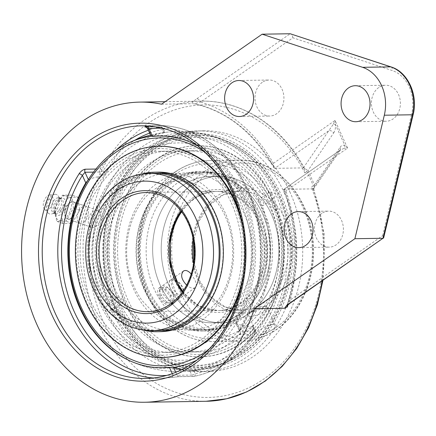 <?xml version="1.0" encoding="UTF-8"?>
<svg xmlns="http://www.w3.org/2000/svg" width="436" height="436" viewBox="0 0 436 436"><rect width="100%" height="100%" fill="white"/><g stroke="black" fill="none" stroke-linecap="round" stroke-linejoin="round"><path stroke-width="0.33" stroke-dasharray="2.18 1.64" d="M88.17 214.665A9.003 5.134 -70.6 0 1 79.815 223.243A9.003 5.134 -70.6 0 1 77.973 213.046A9.003 5.134 -70.6 0 1 85.81 206.261A9.003 5.134 -70.6 0 1 88.17 214.665M71.782 195.066L73.531 208.037L65.961 221.161L56.647 221.308L54.898 208.337L62.468 195.214L71.782 195.066L77.908 197.23L68.594 197.377L62.468 195.214M68.594 197.377L61.024 210.495L62.773 223.472L72.093 223.325L79.657 210.201L77.908 197.23M79.657 210.201L73.531 208.037M72.093 223.325L65.961 221.161M62.773 223.472L56.647 221.308M61.024 210.495L54.898 208.337M60.533 220.534A13.156 7.499 109.4 0 0 71.177 207.759A13.156 7.499 109.4 0 0 66.174 195.23A13.156 7.499 109.4 0 0 61.699 197.132A13.156 7.499 109.4 0 0 55.318 215.215A13.156 7.499 109.4 0 0 60.533 220.534M64.986 210.435A9.003 5.134 -70.6 0 1 73.341 201.857A9.003 5.134 -70.6 0 1 75.695 210.266A9.003 5.134 -70.6 0 1 67.346 218.839A9.003 5.134 -70.6 0 1 64.986 210.435M46.009 202.566A3.668 2.093 109.4 0 0 46.025 204.876A3.668 2.093 109.4 0 0 48.821 205.372A3.668 2.093 109.4 0 0 50.467 200.718A3.668 2.093 109.4 0 0 47.976 199.35A3.668 2.093 109.4 0 0 46.009 202.566M62.081 198.031A9.058 5.167 109.4 0 0 61.569 198.08A9.058 5.167 109.4 0 0 59.002 199.345A9.058 5.167 109.4 0 0 54.604 211.798A9.058 5.167 109.4 0 0 55.808 214.392A9.058 5.167 109.4 0 0 58.195 215.46A9.058 5.167 109.4 0 0 65.525 206.664A9.058 5.167 109.4 0 0 62.081 198.031M59.95 198.375A8.006 4.562 109.4 0 0 59.498 198.418A8.006 4.562 109.4 0 0 53.928 204.555A8.006 4.562 109.4 0 0 54.407 212.833A8.006 4.562 109.4 0 0 55.568 213.624A8.006 4.562 109.4 0 0 56.517 213.776A8.006 4.562 109.4 0 0 62.789 206.8A8.006 4.562 109.4 0 0 60.893 198.527A8.006 4.562 109.4 0 0 59.95 198.375M58.173 197.748A8.006 4.562 109.4 0 0 51.9 204.724A8.006 4.562 109.4 0 0 53.792 212.997A8.006 4.562 109.4 0 0 54.74 213.15A8.006 4.562 109.4 0 0 55.454 213.057A8.006 4.562 109.4 0 0 60.762 206.969A8.006 4.562 109.4 0 0 60.451 198.898A8.006 4.562 109.4 0 0 59.122 197.9A8.006 4.562 109.4 0 0 58.173 197.748M55.121 194.298A10.295 5.87 109.4 0 0 54.653 194.336A10.295 5.87 109.4 0 0 47.382 202.244A10.295 5.87 109.4 0 0 48.074 212.97A10.295 5.87 109.4 0 0 50.707 214.098A10.295 5.87 109.4 0 0 51.622 213.978A10.295 5.87 109.4 0 0 58.446 206.152A10.295 5.87 109.4 0 0 58.048 195.775A10.295 5.87 109.4 0 0 55.121 194.298M49.868 195.001A7.826 4.464 109.4 0 0 49.508 195.028A7.826 4.464 109.4 0 0 43.982 201.045A7.826 4.464 109.4 0 0 44.505 209.204A7.826 4.464 109.4 0 0 46.51 210.059A7.826 4.464 109.4 0 0 52.843 202.457A7.826 4.464 109.4 0 0 49.868 195.001M314.492 186.205L313.43 185.796L306.933 171.479L307.167 170.056L308.001 170.503L314.498 184.82L314.22 188.101L313.642 188.75L311.364 187.235L313.43 185.796M290.153 192.576A120.369 96.759 -90.9 0 0 204.048 130.816A120.369 96.759 -90.9 0 0 109.213 252.7A120.369 96.759 -90.9 0 0 207.863 371.516A120.369 96.759 -90.9 0 0 290.153 192.576M314.498 184.82L340.08 147.395A3.815 3.314 -145.6 0 1 339.895 150.556L339.895 150.556A3.815 3.314 -145.6 0 1 338.254 151.739L312.874 188.87L313.642 188.75M307.167 170.056L304.323 168.198L304.868 172.918A146.278 117.589 -90.9 0 0 103.506 178.477A146.278 117.589 -90.9 0 0 202.795 397.36A146.278 117.589 -90.9 0 0 311.364 187.235M391.092 66.931A3.815 2.185 -71.8 0 1 392.166 70.512L292.91 37.79L200.587 102.04A153.903 123.715 89.1 0 1 273.388 163.358L273.677 167.609L274.735 168.345L303.358 167.893L304.323 168.198M303.358 167.893L328.744 130.762A3.815 3.314 -145.6 0 1 333.589 133.078L308.001 170.503M161.533 104.199L192.058 103.714C192.341 102.378 193.927 100.721 196.805 98.749A3.815 1.995 55.2 0 1 200.587 102.04C196.647 103.01 194.859 103.632 195.235 103.915A150.093 120.652 -90.9 0 1 274.735 168.345L328.744 130.762L333.366 124.167A3.815 1.831 177.1 0 1 335.578 124.947C335.562 128.664 334.897 131.372 333.589 133.078M333.366 124.167L335.044 120.45L335.578 124.947L344.914 145.542A3.815 3.226 -61.6 0 1 344.304 148.284L340.429 149.962L283.722 189.426L285.923 190.995A153.903 123.715 89.1 0 1 290.338 299.903L382.661 235.653L383.816 237.778M340.08 147.395C341.279 145.433 342.887 144.817 344.914 145.542L347.585 148.087L344.304 148.284M195.235 103.915L192.058 103.714M312.874 188.87L284.245 189.322A150.093 120.652 -90.9 0 1 287.967 304.84M290.18 303.113L290.245 303.064A3.815 1.995 55.2 0 0 290.338 299.903L287.013 305.658C298.322 266.527 297.199 227.848 283.656 189.622M292.91 37.79L292.12 35.212L290.659 33.823M321.784 213.406A18.012 14.481 -90.9 0 0 314.956 233.778A18.012 14.481 -90.9 0 0 329.207 247.147A18.012 14.481 -90.9 0 0 343.399 228.905A18.012 14.481 -90.9 0 0 328.635 211.128A18.012 14.481 -90.9 0 0 321.784 213.406M378.77 87.505A18.012 14.481 -90.9 0 0 371.941 107.877A18.012 14.481 -90.9 0 0 386.192 121.246A18.012 14.481 -90.9 0 0 400.384 103.005A18.012 14.481 -90.9 0 0 385.62 85.227A18.012 14.481 -90.9 0 0 378.77 87.505M262.314 82.3A18.012 14.481 -90.9 0 0 255.485 102.673A18.012 14.481 -90.9 0 0 269.737 116.041A18.012 14.481 -90.9 0 0 283.929 97.806A18.012 14.481 -90.9 0 0 269.165 80.022A18.012 14.481 -90.9 0 0 262.314 82.3M65.209 210.512C64.441 214.953 65.296 217.777 67.765 218.992C71.422 219.39 74.142 216.512 75.919 210.343C76.774 205.939 76.055 203.16 73.76 202.004C70.043 201.585 67.193 204.419 65.209 210.512M88.497 218.73C90.454 212.615 93.522 209.858 97.697 210.452C100.427 211.754 101.397 214.621 100.612 219.057C98.65 225.172 95.588 227.935 91.407 227.336C88.682 226.039 87.707 223.172 88.497 218.73M152.551 150.082A115.862 93.135 89.1 0 1 230.987 143.008A115.862 93.135 89.1 0 1 291.586 249.812A115.862 93.135 89.1 0 1 234.405 358.479A115.862 93.135 89.1 0 1 117.415 307.685A115.862 93.135 89.1 0 1 152.551 150.082M153.565 378.007A126.369 101.583 -90.9 0 0 161.38 378.257A126.369 101.583 -90.9 0 0 171.495 377.467L179.327 376.628L194.009 376.393A126.369 101.583 -90.9 0 0 254.548 334.265L239.865 334.499C238.127 334.221 238.061 332.733 239.664 330.036A126.369 101.583 -90.9 0 0 247.773 190.39A126.369 101.583 -90.9 0 0 157.374 125.552A126.369 101.583 -90.9 0 0 149.575 126.048M171.495 377.467A2.671 1.581 82 0 0 171.61 377.462A2.671 1.581 82 0 0 172.825 374.791L177.109 375.292A2.671 2.147 -90.9 0 0 179.016 376.66A2.671 2.147 -90.9 0 0 179.022 376.66A2.671 2.147 -90.9 0 0 179.327 376.628M239.865 334.499A2.671 2.147 -90.9 0 0 240.1 331.453L239.413 330.978L239.555 328.357A2.671 0.997 -147.9 0 1 240.231 329.796C266.827 288.583 268.56 226.36 244.367 182.548C225.679 147.036 191.742 124.669 157.374 125.552L141.804 125.797A126.369 101.583 89.1 0 1 232.203 190.641A126.369 101.583 89.1 0 1 145.809 378.508L161.38 378.257L179.022 376.66M87.99 180.182L88.344 179.616M197.617 145.689A115.862 93.135 89.1 0 1 236.165 320.896L235.854 323.136L239.517 331.409L240.225 329.796A2.671 0.997 -147.9 0 1 240.225 329.801A2.671 0.997 -147.9 0 1 239.664 330.036M147.564 128.5L148 128.418A2.671 2.147 -90.9 0 0 146.093 127.05A2.671 2.147 -90.9 0 0 146.087 127.05L160.77 126.816A2.671 2.147 89.1 0 1 162.677 128.184L148 128.418L151.45 136.032L151.123 136.343M145.907 127.083L160.459 126.849A2.671 1.57 -101.3 0 1 162.399 129.459L163.936 132.849L165.13 132.549L164.655 132.544L162.677 128.184A2.671 0.758 155.6 0 1 163.244 128.386A2.671 2.671 0 0 0 160.77 126.816A2.671 2.147 89.1 0 0 160.459 126.849A126.369 101.583 -90.9 0 0 148.344 130.228M116.232 150.044A126.369 101.583 -90.9 0 0 99.92 168.977A2.671 2.147 -90.9 0 0 99.686 172.024L101.664 176.378L104.678 174.084L103.141 170.699A123.699 99.435 89.1 0 1 135.182 140.07M235.854 323.136L236.65 323.844L240.1 331.453L254.782 331.224A2.671 0.758 -24.4 0 1 255.343 331.42A2.671 0.758 -24.4 0 1 254.499 332.494A2.671 1.052 -145.4 0 1 255.109 334.036A2.671 1.052 -145.4 0 1 254.548 334.265A2.671 2.147 89.1 0 0 254.782 331.224L252.804 326.864L253.452 327.251L252.962 329.109L254.499 332.494A123.699 99.435 89.1 0 1 195.241 373.734A2.671 0.758 -24.4 0 1 191.786 375.058A2.671 2.147 -90.9 0 0 193.698 376.426A2.671 2.147 -90.9 0 0 194.009 376.393A2.671 1.57 -101.3 0 0 194.178 376.377C218.621 371.145 238.933 357.035 255.109 334.036A2.671 2.671 0 0 0 255.343 331.42L253.452 327.251M179.016 376.66L193.698 376.426A2.671 2.671 0 0 0 194.178 376.377A2.671 1.57 -101.3 0 0 195.241 373.734L193.704 370.349L189.813 370.698L191.786 375.058L177.109 375.292L175.757 372.311M163.936 132.849A120.064 96.514 -90.9 0 0 131.247 146.725A120.064 96.514 -90.9 0 0 104.678 174.084M101.664 176.378A111.311 58.244 55.2 0 0 88.459 179.866M181.518 369.717A111.311 58.244 55.2 0 0 189.813 370.698M151.45 136.032A111.311 58.244 -124.8 0 1 161.494 132.898A111.311 58.244 -124.8 0 1 164.655 132.544M252.804 326.864A111.311 58.244 -124.8 0 1 236.65 323.844M193.704 370.349A120.064 96.514 -90.9 0 0 252.962 329.109M250.82 316.476A10.181 2.878 155.6 0 0 261.72 312.835A10.181 2.878 155.6 0 0 267.214 307.315A10.181 2.878 155.6 0 0 265.437 306.568A10.181 2.878 155.6 0 0 265.061 306.562A10.181 2.878 155.6 0 0 249.283 313.893A10.181 2.878 155.6 0 0 248.673 315.724A10.181 2.878 155.6 0 0 250.82 316.476M273.143 324.379L275.361 325.278C275.786 326.439 274.767 327.927 272.304 329.736C267.083 333.458 257.202 335.366 256.82 333.687C256.575 332.919 257.703 331.665 260.194 329.932C264.805 326.749 269.121 324.896 273.143 324.379M182.907 291.308A59.569 47.884 -90.9 0 0 218.861 310.536A59.569 47.884 -90.9 0 0 241.522 303.009A59.569 47.884 -90.9 0 0 264.102 235.631A59.569 47.884 -90.9 0 0 216.975 191.415A59.569 47.884 -90.9 0 0 181.643 211.776M191.219 274.037L194.778 279.678C196.565 283.667 196.669 286.359 195.083 287.749L193.371 288.24C191.322 288.212 189.082 287.177 186.641 285.139M171.517 303.445L173.256 302.944C174.934 301.478 174.896 298.747 173.136 294.741C169.522 287.755 165.685 284.921 161.625 286.234C155.914 289.444 164.95 304.279 171.517 303.445M182.477 185.692A73.199 58.838 89.1 0 1 210.321 176.438A73.199 58.838 89.1 0 1 268.233 230.769A73.199 58.838 89.1 0 1 240.487 313.566A73.199 58.838 89.1 0 1 212.643 322.814A73.199 58.838 89.1 0 1 154.731 268.489A73.199 58.838 89.1 0 1 182.477 185.692A73.199 58.838 -90.9 0 0 154.731 268.489A73.199 58.838 -90.9 0 0 212.643 322.814A73.199 58.838 -90.9 0 0 240.487 313.566A73.199 58.838 -90.9 0 0 268.233 230.769A73.199 58.838 -90.9 0 0 210.321 176.438A73.199 58.838 -90.9 0 0 182.477 185.692M249.054 313.43A73.199 58.838 -90.9 0 0 276.805 230.633A73.199 58.838 -90.9 0 0 218.894 176.308A73.199 58.838 -90.9 0 0 191.05 185.556A73.199 58.838 -90.9 0 0 163.304 268.353A73.199 58.838 -90.9 0 0 221.21 322.684A73.199 58.838 -90.9 0 0 249.054 313.43A73.199 58.838 89.1 0 1 221.21 322.684A73.199 58.838 89.1 0 1 163.304 268.353A73.199 58.838 89.1 0 1 191.05 185.556A73.199 58.838 89.1 0 1 218.894 176.308A73.199 58.838 89.1 0 1 276.805 230.633A73.199 58.838 89.1 0 1 249.054 313.43M265.137 234.361A78.627 63.209 89.1 0 1 204.735 329.829A78.627 63.209 89.1 0 1 141.836 268.047A78.627 63.209 89.1 0 1 202.239 172.585A78.627 63.209 89.1 0 1 265.137 234.361M140.942 268.293A79.772 64.125 89.1 0 1 202.222 171.441A79.772 64.125 89.1 0 1 266.031 234.116A79.772 64.125 89.1 0 1 204.751 330.968A79.772 64.125 89.1 0 1 140.942 268.293M261.197 234.426A78.627 63.209 89.1 0 1 200.8 329.889A78.627 63.209 89.1 0 1 137.901 268.113A78.627 63.209 89.1 0 1 198.304 172.651A78.627 63.209 89.1 0 1 261.197 234.426M279.465 229.156A103.316 83.053 89.1 0 1 216.817 352.201A103.316 83.053 89.1 0 1 117.453 273.416A103.316 83.053 89.1 0 1 180.101 150.371A103.316 83.053 89.1 0 1 279.465 229.156M281.253 228.666A105.605 84.889 89.1 0 1 200.135 356.877A105.605 84.889 89.1 0 1 115.665 273.906A105.605 84.889 89.1 0 1 196.783 145.695A105.605 84.889 89.1 0 1 281.253 228.666M116.341 273.895A105.605 84.889 89.1 0 1 197.464 145.684A105.605 84.889 89.1 0 1 281.934 228.655A105.605 84.889 89.1 0 1 200.811 356.866A105.605 84.889 89.1 0 1 116.341 273.895M137.64 268.347A79.772 64.125 89.1 0 1 198.92 171.495A79.772 64.125 89.1 0 1 262.728 234.17A79.772 64.125 89.1 0 1 201.448 331.022A79.772 64.125 89.1 0 1 137.64 268.347M158.628 173.277A78.627 63.209 -90.9 0 0 100.313 225.058A78.627 63.209 -90.9 0 0 161.118 330.515A78.627 63.209 -90.9 0 0 219.439 278.74A78.627 63.209 -90.9 0 0 158.628 173.277L154.693 173.343A78.627 63.209 -90.9 0 0 96.378 225.118A78.627 63.209 -90.9 0 0 157.183 330.581L171.702 330.352A78.627 63.209 -90.9 0 0 225.456 213.455A78.627 63.209 -90.9 0 0 169.212 173.108A78.627 63.209 -90.9 0 0 139.302 183.049A78.627 63.209 -90.9 0 0 109.496 271.988A78.627 63.209 -90.9 0 0 171.702 330.352M141.711 174.057A79.772 64.125 -90.9 0 0 95.511 224.731A79.772 64.125 -90.9 0 0 144.191 330.275M239.233 287.15A103.316 83.053 -90.9 0 0 188.777 154.775A103.316 83.053 -90.9 0 0 82.704 216.616A103.316 83.053 -90.9 0 0 133.16 348.985A103.316 83.053 -90.9 0 0 239.233 287.15M240.835 288.37A105.605 84.889 -90.9 0 0 240.961 287.929A105.605 84.889 -90.9 0 0 239.637 212.877M159.293 146.289A105.605 84.889 -90.9 0 0 80.971 215.831A105.605 84.889 -90.9 0 0 162.639 357.471M243.691 272.304A105.605 84.889 -90.9 0 0 243.005 228.846M157.974 172.144A79.772 64.125 -90.9 0 0 98.809 224.676A79.772 64.125 -90.9 0 0 160.502 331.671M170.007 280.61A10.181 5.325 55.2 0 0 172.71 292.065A10.181 5.325 55.2 0 0 182.341 296.616A10.181 5.325 55.2 0 0 183.049 295.913A10.181 5.325 55.2 0 0 183.801 292.987A10.181 5.325 55.2 0 0 174.623 279.798A10.181 5.325 55.2 0 0 170.716 279.907A10.181 5.325 55.2 0 0 170.007 280.61M172.018 281.007A8.676 4.54 -124.8 0 1 175.953 280.315A8.676 4.54 -124.8 0 1 183.779 291.564A8.676 4.54 -124.8 0 1 176.215 292.823A8.676 4.54 -124.8 0 1 172.018 281.007M171.501 303.952A10.181 5.325 55.2 0 0 168.797 292.496A10.181 5.325 55.2 0 0 159.167 287.945A10.181 5.325 55.2 0 0 158.459 288.648A10.181 5.325 55.2 0 0 161.162 300.099A10.181 5.325 55.2 0 0 170.792 304.655A10.181 5.325 55.2 0 0 171.501 303.952M173.681 300.622L168.525 300.704L162.977 294.191L162.579 287.591L167.735 287.509L173.283 294.028L173.681 300.622L170.53 302.813L170.133 296.218L164.585 289.7L159.429 289.782L159.827 296.382L165.375 302.895L170.53 302.813M165.375 302.895L168.525 300.704M159.827 296.382L162.977 294.191M159.429 289.782L162.579 287.591M164.585 289.7L167.735 287.509M170.133 296.218L173.283 294.028M157.816 182.755A78.627 63.209 89.1 0 1 187.725 172.814A78.627 63.209 89.1 0 1 243.969 213.16A78.627 63.209 89.1 0 1 190.216 330.057A78.627 63.209 89.1 0 1 128.01 271.693A78.627 63.209 89.1 0 1 157.816 182.755M264.347 212.839A78.627 63.209 -90.9 0 0 208.103 172.493A78.627 63.209 -90.9 0 0 146.147 252.117A78.627 63.209 -90.9 0 0 210.593 329.736A78.627 63.209 -90.9 0 0 264.347 212.839M271.138 193.96L269.001 192.505L269.552 192.26C272.315 192.483 274.309 193.044 275.53 193.944C275.688 195.323 274.958 196.854 273.339 198.538L272.533 198.838L271.492 197.988L271.138 193.96M259.605 201.982L260.238 204.446L260.908 205.062L262.254 205.727L263.546 205.258L263.753 203.508L263.388 202.397L261.458 199.944L260.069 199.23L258.739 199.579L258.444 200.5L259.605 201.982M110.493 308.797L110.068 304.835L109.022 303.974L108.199 304.279C106.586 306.007 105.828 307.554 105.926 308.928C106.951 309.724 108.973 310.269 112.003 310.552L112.548 310.296L110.493 308.797A117.976 94.835 89.1 0 1 146.267 148.327A117.976 94.835 89.1 0 1 215.493 136.964A117.976 94.835 89.1 0 1 275.53 193.944A117.976 94.835 89.1 0 1 219.036 365.036A117.976 94.835 89.1 0 1 110.493 308.797M258.444 200.5A100.612 80.878 -90.9 0 0 187.387 150.834A100.612 80.878 -90.9 0 0 149.112 163.555A100.612 80.878 -90.9 0 0 117.725 298.426L118.287 297.265L119.41 297.118L121.192 298.251L122.636 300.35L123.094 302.437L122.587 303.445L121.595 303.609L119.513 302.371A100.612 80.878 -90.9 0 0 190.576 352.037A100.612 80.878 -90.9 0 0 260.238 204.446M128.08 300.262A100.612 80.878 89.1 0 1 196.865 150.687A100.612 80.878 89.1 0 1 268.838 202.309A100.612 80.878 89.1 0 1 200.053 351.885A100.612 80.878 89.1 0 1 128.08 300.262M130.582 163.849A100.612 80.878 89.1 0 1 168.852 151.129A100.612 80.878 89.1 0 1 240.825 202.756A100.612 80.878 89.1 0 1 172.04 352.332A100.612 80.878 89.1 0 1 92.437 277.65A100.612 80.878 89.1 0 1 130.582 163.849M119.513 302.371L117.458 300.905L117.725 298.426M231.347 202.904A100.612 80.878 89.1 0 1 162.563 352.484A100.612 80.878 89.1 0 1 90.59 300.856A100.612 80.878 89.1 0 1 159.374 151.281A100.612 80.878 89.1 0 1 231.347 202.904M118.75 306.759A113.96 91.604 -90.9 0 0 277.416 309.756A113.96 91.604 -90.9 0 0 199.208 137.345A113.96 91.604 -90.9 0 0 118.75 306.759M115.976 307.941A116.347 93.527 89.1 0 1 125.454 176.28A116.347 93.527 89.1 0 1 227.87 141.591A116.347 93.527 89.1 0 1 290.877 249.833A116.347 93.527 89.1 0 1 231.32 360A116.347 93.527 89.1 0 1 115.976 307.941M129.999 360.877A116.347 93.527 -90.9 0 0 131.558 361.58A116.347 93.527 -90.9 0 0 172.961 367.504M196.881 360.147A116.347 93.527 -90.9 0 0 208.163 353.492A116.347 93.527 -90.9 0 0 250.951 216.414A116.347 93.527 -90.9 0 0 151.069 136.234M271.879 193.442A119.153 95.784 89.1 0 1 206.637 368.6A119.153 95.784 89.1 0 1 105.185 309.446A119.153 95.784 89.1 0 1 141.319 147.363A119.153 95.784 89.1 0 1 202.778 133.743A119.153 95.784 89.1 0 1 271.879 193.442M205.683 152.813A113.96 91.604 89.1 0 1 208.8 349.481M306.933 171.479L304.868 172.918M313.092 188.853A150.093 120.652 89.1 0 1 322.133 280.877M206.07 401.278A150.093 120.652 89.1 0 1 87.32 289.869A150.093 120.652 89.1 0 1 144.218 120.102A150.093 120.652 89.1 0 1 201.312 101.13A150.093 120.652 89.1 0 1 303.587 167.898M273.388 163.358L335.044 120.45L347.585 148.087L285.923 190.995M196.805 98.749L290.207 33.746M413.17 114.554A3.815 0.687 13.4 0 0 411.726 113.633A34.313 27.582 -90.9 0 0 392.166 70.512M382.661 235.653L411.726 113.633M116.129 308.579A117.698 94.612 -90.9 0 0 280.01 311.675A117.698 94.612 -90.9 0 0 199.236 133.607A117.698 94.612 -90.9 0 0 116.129 308.579M284.239 192.668A120.369 96.759 89.1 0 1 201.955 371.614A120.369 96.759 89.1 0 1 115.851 309.854A120.369 96.759 89.1 0 1 198.14 130.909A120.369 96.759 89.1 0 1 284.239 192.668M93.511 172.122L99.686 172.024A2.671 0.758 155.6 0 0 103.141 170.699A2.671 1.052 -145.4 0 0 99.92 168.977L95.909 169.043M172.302 373.636L172.825 374.791A123.699 99.435 89.1 0 1 166.759 375.412M162.841 128.228A123.699 99.435 89.1 0 1 250.678 199.279A123.699 99.435 89.1 0 1 239.555 328.357L236.165 320.896M149.646 133.094A123.699 99.435 89.1 0 1 162.399 129.459A2.671 0.758 155.6 0 0 163.244 128.386L165.13 132.549M193.584 263.775A59.569 47.884 -90.9 0 0 241.157 310.187A59.569 47.884 -90.9 0 0 263.818 302.655A59.569 47.884 -90.9 0 0 286.398 235.276A59.569 47.884 -90.9 0 0 239.271 191.066A59.569 47.884 -90.9 0 0 193.186 238.961M266.788 305.249A62.571 50.298 89.1 0 1 191.698 249.648A62.571 50.298 89.1 0 1 267.508 196.892A62.571 50.298 89.1 0 1 266.788 305.249M276.669 327.027A87.505 70.338 -90.9 0 0 303.205 207.999A87.505 70.338 -90.9 0 0 207.329 174.166A87.505 70.338 -90.9 0 0 180.793 293.188A87.505 70.338 -90.9 0 0 276.669 327.027M174.678 174.683A87.505 70.338 89.1 0 1 279.689 252.444A87.505 70.338 89.1 0 1 173.675 326.215A87.505 70.338 89.1 0 1 174.678 174.683M175.272 172.029A90.503 72.752 -90.9 0 0 140.964 274.402A90.503 72.752 -90.9 0 0 212.566 341.579A90.503 72.752 -90.9 0 0 246.994 330.139A90.503 72.752 -90.9 0 0 281.302 227.766A90.503 72.752 -90.9 0 0 209.7 160.59A90.503 72.752 -90.9 0 0 175.272 172.029M204.353 171.571A90.503 72.752 89.1 0 1 238.781 160.132A90.503 72.752 89.1 0 1 310.383 227.309A90.503 72.752 89.1 0 1 276.075 329.676A90.503 72.752 89.1 0 1 241.648 341.115A90.503 72.752 89.1 0 1 170.045 273.939A90.503 72.752 89.1 0 1 204.353 171.571M149.079 173.43A78.627 63.209 -90.9 0 0 119.17 183.365A78.627 63.209 -90.9 0 0 95.326 290.322A78.627 63.209 -90.9 0 0 151.57 330.668M193.562 197.279A61.476 49.415 89.1 0 1 260.919 221.052A61.476 49.415 89.1 0 1 242.274 304.671A61.476 49.415 89.1 0 1 174.918 280.904A61.476 49.415 89.1 0 1 193.562 197.279M182.352 292.093A59.569 47.884 -90.9 0 0 217.728 310.557A59.569 47.884 -90.9 0 0 258.45 222A59.569 47.884 -90.9 0 0 215.842 191.437A59.569 47.884 -90.9 0 0 193.181 198.963A59.569 47.884 -90.9 0 0 181.071 211.008M181.218 211.204L193.519 198.865C200.478 194.069 207.918 191.595 215.842 191.437L145.978 192.543A59.569 47.884 89.1 0 1 188.592 223.107A59.569 47.884 89.1 0 1 147.869 311.664L217.728 310.557L198.625 305.865L182.493 291.897M85.81 206.261L73.341 201.857M79.815 223.243L67.346 218.839M47.976 199.35A4.856 4.856 0 0 0 46.025 204.876M54.604 211.798L55.318 215.215M59.002 199.345L61.699 197.132M54.407 212.833L55.808 214.392M59.498 198.418L61.569 198.08M55.568 213.624L53.792 212.997M44.505 209.204L48.074 212.97M49.508 195.028L54.653 194.336M60.451 198.898L58.048 195.775M55.454 213.057L51.622 213.978M60.893 198.527L59.122 197.9M283.722 189.426L340.429 149.962L314.133 188.238M313.686 188.57L324.161 233.587L322.956 280.304M165.119 101.702L201.312 101.13C242.138 100.089 282.419 126.587 304.639 168.628M195.001 103.899C227.914 111.845 254.139 133.084 273.683 167.609M298.856 247.626L329.207 247.147M298.284 211.607L328.635 211.128M355.841 121.726L386.192 121.246M355.269 85.707L385.62 85.227M239.386 116.526L269.737 116.041M238.814 80.507L269.165 80.022M67.765 218.992L91.407 227.336M73.76 202.004L97.697 210.452M204.048 130.816L198.14 130.909C167.958 132.173 143.27 147.014 124.064 175.43C99.441 212.365 95.827 267.966 115.289 309.653C132.146 347.71 166.726 372.589 201.955 371.614L207.863 371.516M230.987 143.008A120.074 120.074 0 0 0 161.494 132.898M128.435 360.158A120.074 120.074 0 0 0 234.405 358.479M265.437 306.568L255.518 306.176L249.283 313.893M275.361 325.278L267.214 307.315M256.82 333.687L248.673 315.724M216.975 191.415L239.271 191.066L223.33 194.838L209.302 205.28L198.914 221.237L193.508 240.803M193.84 261.922L199.868 281.307L210.757 296.927L225.107 306.917L241.157 310.187L218.861 310.536M174.749 172.187C185.567 164.721 197.219 160.857 209.7 160.59L238.781 160.132C277.825 158.382 313.108 200.38 313.511 247.991C314.727 280.893 300.028 313.582 276.598 329.518C265.78 336.984 254.128 340.854 241.648 341.115L212.566 341.579C189.104 341.284 169.773 330.183 154.589 308.285C141.847 288.539 136.381 266.156 138.179 241.135C141.313 210.877 153.505 187.894 174.749 172.187M183.452 271.039L161.625 286.234M195.083 287.749L173.256 302.944M212.643 322.814L221.21 322.684L212.643 322.814M210.321 176.438L218.894 176.308L210.321 176.438M200.8 329.889L204.735 329.829M198.304 172.651L202.239 172.585M200.135 356.877L200.811 356.866M196.783 145.695L197.464 145.684M201.448 331.022L204.751 330.968M198.92 171.495L202.222 171.441M161.118 330.515L157.183 330.581M175.953 280.315L174.623 279.798M183.779 291.564L183.801 292.987M170.716 279.907L159.167 287.945M182.341 296.616L170.792 304.655M155.085 188.935C162.666 183.763 170.503 181.12 178.597 181.022C185.409 180.896 192.134 182.58 198.772 186.079L206.887 191.508L217.144 202.326C222.376 209.356 226.371 217.537 229.129 226.867C233.533 242.4 233.865 258.036 230.126 273.775C227.701 283.482 223.93 292.044 218.812 299.45L208.991 310.579L200.724 316.52C194.233 320.182 187.605 322.057 180.831 322.15C174.062 322.269 167.375 320.607 160.775 317.152L152.322 311.478L142.152 300.666C136.8 293.423 132.757 284.986 130.026 275.361C120.156 242.928 132.904 203.143 155.085 188.935M154.693 173.343L169.212 173.108M190.216 330.057L210.593 329.736M187.725 172.814L208.103 172.493M269.039 192.352L258.957 199.372M273.339 198.538L263.257 205.552M110.068 304.835C86.148 251.97 103.457 178.662 145.951 150.921C159.358 141.684 173.692 136.915 188.957 136.61C220.741 135.732 252.499 157.674 269.001 192.505M190.576 352.037L200.053 351.885M187.387 150.834L196.865 150.687M133.307 157.641C120.761 166.481 110.619 178.09 102.891 192.461C92.508 212.196 87.789 233.68 88.731 256.924C90.018 281.787 97.501 303.778 111.18 322.902C122.08 337.747 135.552 348.391 151.603 354.828C161.375 358.637 171.435 360.447 181.785 360.261C191.66 360.038 201.214 358.005 210.446 354.152C221.799 349.356 231.881 342.265 240.688 332.891C259.802 311.724 269.84 285.727 270.805 254.902C271.138 226.698 263.567 201.754 248.1 180.068C237.189 165.282 223.728 154.693 207.705 148.295C197.933 144.501 187.872 142.703 177.523 142.91C161.576 143.373 146.839 148.284 133.307 157.641M112.51 310.459L122.587 303.445M108.199 304.279L118.287 297.265M162.563 352.484L172.04 352.332M159.374 151.281L168.852 151.129M218.948 365.063A120.074 120.074 0 0 0 231.314 360.005M227.837 141.575A120.074 120.074 0 0 0 215.493 136.964M131.558 361.58A120.074 120.074 0 0 0 206.768 368.567M202.778 133.743A120.074 120.074 0 0 0 150.556 135.1M271.492 197.988C292.965 246.046 281.351 311.647 246.013 343.432C230.099 358.136 212.294 365.722 192.598 366.207C160.813 367.085 129.045 345.138 112.548 310.296"/><path stroke-width="0.65" d="M262.129 34.193L362.583 67.313A38.123 30.645 89.1 0 1 384.318 115.218L354.899 238.715L254.308 308.715A150.093 120.652 89.1 0 1 144.599 402.254A150.093 120.652 89.1 0 1 25.855 290.845A150.093 120.652 89.1 0 1 82.747 121.077A150.093 120.652 89.1 0 1 139.842 102.106A150.093 120.652 89.1 0 1 161.533 104.199L262.129 34.193L290.207 33.746L390.667 66.866A3.815 2.185 -71.8 0 1 391.092 66.931L290.207 33.746M289.58 303.265A3.815 1.995 55.2 0 0 290.245 303.069L382.982 238.269L289.58 303.265C286.697 305.244 285.117 306.9 284.833 308.236L287.329 306.933L286.915 306.644L286.948 305.892M362.583 67.313L390.667 66.866A38.123 30.645 89.1 0 1 412.396 114.772A3.815 0.687 13.4 0 0 413.17 114.554L383.593 238.111M286.975 305.783L290.245 303.064M354.899 238.715L382.982 238.269L412.396 114.772L384.318 115.218M254.308 308.715L284.833 308.236M291.433 213.885A18.012 14.481 89.1 0 1 298.284 211.607A18.012 14.481 89.1 0 1 313.048 229.391A18.012 14.481 89.1 0 1 298.856 247.626A18.012 14.481 89.1 0 1 284.604 234.257A18.012 14.481 89.1 0 1 291.433 213.885M348.418 87.985A18.012 14.481 89.1 0 1 355.269 85.707A18.012 14.481 89.1 0 1 370.033 103.49A18.012 14.481 89.1 0 1 355.841 121.726A18.012 14.481 89.1 0 1 341.59 108.357A18.012 14.481 89.1 0 1 348.418 87.985M231.963 82.78A18.012 14.481 89.1 0 1 238.814 80.507A18.012 14.481 89.1 0 1 253.578 98.285A18.012 14.481 89.1 0 1 239.386 116.526A18.012 14.481 89.1 0 1 225.134 103.158A18.012 14.481 89.1 0 1 231.963 82.78M149.575 126.048A126.369 101.583 -90.9 0 0 147.264 126.342C144.638 126.772 144.142 127.018 145.777 127.083L145.907 127.083M95.909 169.043L85.243 169.212C83.02 169.555 80.971 171.076 79.096 173.779A126.369 101.583 -90.9 0 0 66.91 303.434A126.369 101.583 -90.9 0 0 153.565 378.007M85.243 169.212A2.671 2.147 -90.9 0 0 85.009 172.258L82.382 175.403A2.671 0.997 32.1 0 0 79.096 173.779M175.757 372.311L173.653 367.679L169.44 367.33A115.862 93.135 89.1 0 1 128.435 360.158A115.862 93.135 89.1 0 1 85.767 182.869L87.99 180.182M147.264 126.342A2.671 1.581 -98 0 1 149.107 128.969C147.57 128.625 147.199 128.44 148 128.418M151.45 136.032L152.491 136.43A115.862 93.135 89.1 0 1 197.617 145.689M173.653 367.679A111.311 58.244 55.2 0 0 181.518 369.717M181.643 211.776A59.569 47.884 -90.9 0 0 182.907 291.308M186.641 285.139C181.338 279.394 180.275 274.696 183.452 271.039C185.747 269.77 188.336 270.767 191.219 274.037M215.504 278.8A78.627 63.209 -90.9 0 0 154.693 173.343L149.079 173.43A78.627 63.209 -90.9 0 1 205.329 213.776A78.627 63.209 -90.9 0 1 151.57 330.668L157.183 330.581A78.627 63.209 -90.9 0 0 215.504 278.8M144.191 330.275A79.772 64.125 -90.9 0 0 157.205 331.725A79.772 64.125 -90.9 0 0 216.37 279.193A79.772 64.125 -90.9 0 0 154.676 172.198A79.772 64.125 -90.9 0 0 141.711 174.057M239.637 212.877A105.605 84.889 -90.9 0 0 159.293 146.289L158.611 146.3A105.605 84.889 -90.9 0 0 80.289 215.842A105.605 84.889 -90.9 0 0 161.958 357.482A105.605 84.889 -90.9 0 0 240.28 287.94A105.605 84.889 -90.9 0 0 243.691 272.304M161.958 357.482L162.639 357.471A105.605 84.889 -90.9 0 0 240.835 288.37M243.005 228.846A105.605 84.889 -90.9 0 0 158.611 146.3M157.205 331.725L160.502 331.671A79.772 64.125 -90.9 0 0 219.668 279.138A79.772 64.125 -90.9 0 0 157.974 172.144L154.676 172.198M151.069 136.234A116.347 93.527 -90.9 0 0 128.097 143.166A116.347 93.527 -90.9 0 0 115.96 150.235A116.347 93.527 -90.9 0 0 80.676 308.497A116.347 93.527 -90.9 0 0 129.999 360.877M172.961 367.504A116.347 93.527 -90.9 0 0 196.881 360.147M208.8 349.481A113.96 91.604 89.1 0 1 81.254 307.353A113.96 91.604 89.1 0 1 96.013 170.961A113.96 91.604 89.1 0 1 205.683 152.813M322.133 280.877A150.093 120.652 89.1 0 1 206.07 401.278L226.698 398.76L246.64 391.953L265.306 381.059L282.152 366.42L296.709 348.468L308.568 327.719L317.397 304.78L322.956 280.304M287.329 306.933A150.093 120.652 -90.9 0 0 287.967 304.84M51.96 314.988A129.04 103.73 -90.9 0 0 231.63 318.384A129.04 103.73 -90.9 0 0 143.073 123.159A129.04 103.73 -90.9 0 0 51.96 314.988M55.416 313.664A126.369 101.583 89.1 0 1 141.804 125.797C174.569 126.168 201.552 142.223 222.742 173.969C241.718 205.04 248.433 239.724 242.874 278.026C237.631 308.601 225.199 333.491 205.585 352.691C187.872 369.341 167.947 377.947 145.809 378.508A126.369 101.583 89.1 0 1 55.416 313.664M148.344 130.228A126.369 101.583 -90.9 0 0 116.232 150.044M166.759 375.412A123.699 99.435 89.1 0 1 72.981 308.759A123.699 99.435 89.1 0 1 82.382 175.403L85.767 182.869M88.344 179.616L85.009 172.258L93.511 172.122M151.118 136.343L147.564 128.5L146.087 127.05A2.671 2.147 -90.9 0 0 146.049 127.05M152.491 136.43L149.107 128.969A123.699 99.435 89.1 0 1 162.841 128.228M135.182 140.07A123.699 99.435 89.1 0 1 149.646 133.094M169.44 367.33L172.302 373.636M193.186 238.961A59.569 47.884 -90.9 0 0 193.584 263.775M181.071 211.008A59.569 47.884 -90.9 0 0 175.119 279.994A59.569 47.884 -90.9 0 0 182.352 292.093M147.869 311.664A59.569 47.884 89.1 0 1 105.256 281.1A59.569 47.884 89.1 0 1 123.323 200.07A59.569 47.884 89.1 0 1 145.978 192.543C161.336 192.701 174.008 200.255 183.992 215.199C192.946 229.854 196.118 246.231 193.497 264.325C191.012 278.768 185.153 290.501 175.915 299.543C167.588 307.364 158.241 311.408 147.869 311.664M121.431 198.424A61.476 49.415 -90.9 0 0 102.792 282.043A61.476 49.415 -90.9 0 0 170.149 305.816A61.476 49.415 -90.9 0 0 188.793 222.197A61.476 49.415 -90.9 0 0 121.431 198.424M117.655 190.101A71.003 57.078 89.1 0 1 195.459 217.559A71.003 57.078 89.1 0 1 173.926 314.143A71.003 57.078 89.1 0 1 96.122 286.686A71.003 57.078 89.1 0 1 117.655 190.101M139.842 102.106L165.119 101.702M413.17 114.554C418.255 95.015 407.933 72 391.092 66.931M144.599 402.254L206.07 401.278M193.508 240.803L193.84 261.922M182.493 291.897L179.714 287.902L170.612 264.63L170.214 238.77L174.264 224.055L181.218 211.204M151.57 330.668C129.961 330.281 112.51 320.04 99.217 299.946C88.415 282.381 84.072 262.777 86.186 241.135C89.331 216.142 99.882 197.018 117.834 183.769C127.454 177.125 137.869 173.681 149.079 173.43M150.556 135.1A120.074 120.074 0 0 0 128.097 143.172"/></g></svg>
